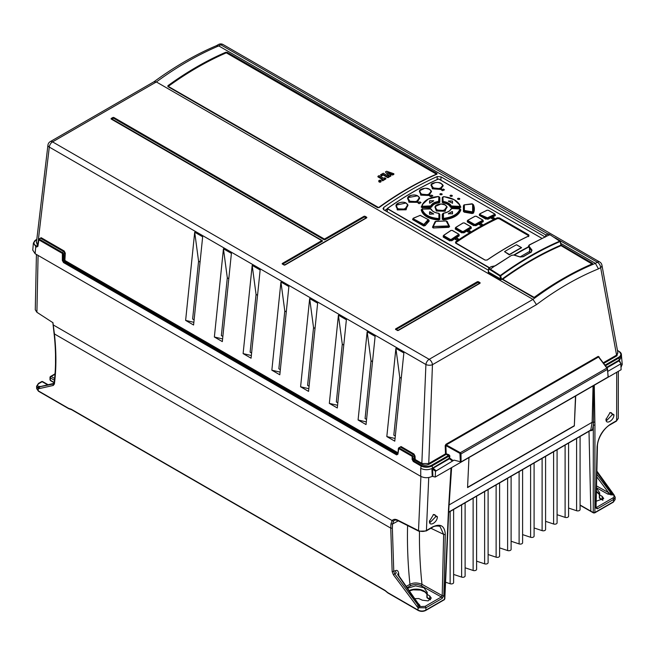 <?xml version="1.0" encoding="UTF-8"?>
<svg xmlns="http://www.w3.org/2000/svg" width="655" height="655" viewBox="0 0 655 655"><rect width="100%" height="100%" fill="white"/><g stroke="black" fill="none" stroke-linecap="round" stroke-linejoin="round"><path stroke-width="0.98" d="M32.758 250.087L35.116 253.698L420.739 476.341C424.563 478.158 428.395 478.158 432.218 476.332L435.223 477.053L621.12 369.723L620.801 363.869L607.799 371.377M621.145 367.046L622.242 364.377M432.922 476.283L432.595 469.119L435.509 471.281L454.054 460.137L453.17 460.653L449.903 458.164L449.453 458.77L449.879 455.962L449.183 456.019L449.207 458.222L432.087 468.399C428.296 470.143 424.514 470.118 420.739 468.333L420.739 476.341M621.562 356.828L619.319 360.299L619.466 361.224L619.016 360.872L621.177 364.09M435.509 471.281L435.223 477.053M432.218 476.332L431.915 469.176L432.857 468.35L449.453 458.77L452.458 461.063L453.17 460.653M607.545 368.962L607.25 368.151L607.545 368.962M617.755 352.087L616.977 355.78L616.568 355.1L617.911 352.963L601.945 265.177A4.642 2.776 169.7 0 1 600.651 267.6L598.449 268.869L595.395 263.351C574.37 271.964 553.565 283.975 532.982 299.384L156.365 81.949L153.982 81.76M445.195 445.678L445.498 453.866L446.202 453.8L445.891 445.605L445.195 445.678L445.916 444.303L598.22 356.369L598.899 357.032M598.22 356.369L607.111 368.069M608.233 376.789L607.25 368.143L598.899 357.09M454.054 460.146L461.079 461.914L608.069 377.051L607.57 369.264M445.916 444.303L445.891 445.605L459.916 453.391L460.301 452.72L461.005 453.923L607.455 369.363L608.159 376.65M401.024 446.53L413.952 453.997L413.542 454.644L400.614 447.177L401.024 446.53L398.387 448.413L399.231 447.979L412.159 455.446L413.542 454.644L414.214 456.101L414.058 458.795L414.828 460.195L413.714 460.833L421.255 465.189A7.377 4.258 180 0 0 431.702 465.189L448.593 455.438L448.888 454.693L449.879 455.962M459.916 453.391L460.383 461.963M448.888 454.693L446.202 453.8L445.908 454.537L429.164 464.207L428.755 463.535L422.213 463.568L415.237 459.54L415.033 456.134L413.952 453.997M415.237 459.54L414.828 460.195L421.804 464.223C424.252 465.386 426.7 465.386 429.164 464.207M154.154 81.654L50.23 141.652A4.642 2.685 60 0 1 52.556 141.881L429.172 359.317A4.642 2.685 60 0 1 432.447 364.704A4.642 2.112 -177.9 0 1 425.914 364.524A4.642 2.685 -60 0 1 429.172 359.325L532.982 299.384L536.486 304.64L432.447 364.704L428.755 463.535L445.498 453.866L449.183 456.019L432.112 465.877L432.636 468.522M431.915 469.176L432.087 468.399L432.578 468.644M413.305 461.521L413.714 460.833L412.159 455.446L412.134 459.425L413.305 461.521L420.846 465.877A7.958 4.593 -0 0 0 432.112 465.877L431.702 465.189M398.387 448.413L397.904 453.735L396.611 454.881L397.904 454.202L398.821 448.667L411.749 456.134M41.142 237.691L64.223 251.012L64.084 259.945L64.853 261.345L63.928 261.877L63.167 260.469L63.167 253.878L62.364 252.494L63.813 251.659L40.733 238.338L41.142 237.691L38.449 239.607L39.292 239.173L62.364 252.494L62.348 260.469L63.519 262.565L396.611 454.881M38.449 239.607L37.884 245.871L36.59 247.017L37.884 246.345L38.882 239.861L61.955 253.182M37.728 245.912L36.999 246.337L36.181 245.862A7.532 4.348 180 0 1 36.181 239.705L33.405 242.98L35.771 246.542L35.116 253.698M36.516 241.826L37.343 245.461L37.753 244.806L36.41 242.727L47.938 145.123A4.642 2.374 -173.3 0 0 49.297 147.08A4.642 2.685 120 0 1 52.556 141.881L156.365 81.949C177.202 66.687 198.006 54.676 218.778 45.915L545.885 234.957M64.223 251.012L65.303 253.157L62.348 253.878M395.898 348.354L386.818 436.574L394.785 441.167L403.857 352.955L395.898 348.354L399.763 377.386L401.253 378.246M367.152 331.757L358.08 419.978L366.039 424.571L375.118 336.359L367.152 331.757L371.025 360.79L372.515 361.65M338.414 315.17L329.334 403.382L337.3 407.975L346.372 319.763L338.414 315.17L342.278 344.194L343.769 345.054M309.668 298.574L300.596 386.786L308.554 391.387L317.634 303.167L309.668 298.574L313.54 327.598L315.03 328.458M280.93 281.977L271.85 370.19L279.816 374.791L288.888 286.571L280.93 281.977L284.794 311.01L286.284 311.87M252.183 265.381L243.111 353.602L251.07 358.195L260.15 269.983L252.183 265.381L256.056 294.414L257.546 295.274M223.445 248.785L214.365 337.006L222.332 341.599L231.403 253.387L223.445 248.785L227.31 277.818L228.8 278.678M194.699 232.198L185.627 320.41L193.585 325.011L202.665 236.791L194.699 232.198L198.571 261.222L200.062 262.082M412.134 456.83L415.033 456.134M560.917 243.447L595.395 263.351L597.376 262.213A4.642 2.685 -60 0 1 599.693 261.984A4.642 4.642 0 0 1 601.945 265.177M167.926 85.682L167.926 86.607L377.648 207.684L379.065 207.586A325.183 187.748 120 0 1 436.975 174.148L436.975 173.436L227.26 52.351L225.836 52.244A325.183 187.748 -60 0 0 167.926 85.682L168.466 86.501L378.59 207.553A324.831 187.543 -60 0 1 436.435 174.156L226.319 52.842A324.831 187.543 120 0 0 168.474 86.239M561.335 245.142L592.513 263.302L592.513 263.949L561.057 245.478L560.893 244.757L560.77 245.764A324.831 187.543 120 0 0 502.582 279.366L534.169 297.378A324.831 187.543 -60 0 1 592.014 263.981L560.492 245.322C541.087 253.681 521.667 264.89 502.246 278.948L501.493 279.087L501.828 279.505L502.246 278.948L533.522 297.435L534.423 297.378A325.027 187.657 -60 0 1 592.3 263.965L592.014 263.809M592.513 263.949A325.183 187.748 120 0 0 534.611 297.386L533.326 297.476L501.656 278.981M523.247 256.67A327.737 189.221 -60 0 1 531.115 252.134L532.024 250.153L529.043 246.231L529.42 245.019L546.131 236.398A329.825 190.425 -60 0 1 550.012 234.695L560.156 241.507C540.342 250.022 520.52 261.476 500.682 275.853L499.896 275.984L500.199 275.46L500.682 275.853L501.493 279.087L500.379 279.587L501.828 279.505M488.27 271.628L488.27 272.586L488.393 271.538M545.238 237.028L440.954 176.825L437.204 176.563C419.446 184.473 401.646 194.748 383.814 207.389L383.028 208.618L383.805 209.829L488.433 270.237M548.088 234.031L220.751 44.769A4.642 2.685 -120 0 0 218.426 44.54A4.642 4.642 0 0 1 223.077 44.54A4.642 2.685 120 0 0 220.751 44.769L218.778 45.915L216.379 45.727M606.997 367.807L619.016 360.872L618.77 360.324L619.319 360.299L619.556 361.265M620.997 363.795L619.54 360.856M198.571 261.222L192.627 319.01L194.117 319.869M227.31 277.818L221.365 335.597L222.856 336.457M256.056 294.414L250.112 352.194L251.602 353.053M284.794 311.01L278.85 368.79L280.34 369.649M313.54 327.598L307.596 385.386L309.086 386.245M342.278 344.194L336.334 401.973L337.824 402.841M371.025 360.79L365.081 418.57L366.571 419.429M399.763 377.386L393.819 435.166L395.309 436.025M395.055 438.482L386.818 436.574M366.317 421.894L358.08 419.978M337.571 405.298L329.334 403.382M308.832 388.702L300.596 386.786M280.086 372.106L271.85 370.19M251.348 355.518L243.111 353.602M222.602 338.922L214.365 337.006M193.864 322.325L185.627 320.41M616.707 372.269L616.633 420.649L618.263 418.291M40.643 386.515L39.341 386.352L40.544 386.565L39.718 387.04A1.163 0.942 77.3 0 0 39.365 388.587L38.219 388.464L38.268 390.839A0.868 0.499 120 0 0 38.449 391.215L36.639 388.579L38.268 390.839L68.595 408.343L71.272 409.236L384.984 590.36L387.686 592.57L418.021 610.075C420.641 611.336 423.261 611.336 425.897 610.075L444.475 599.35L444.499 598.416M54.635 378.459L51.155 376.486L55.004 374.267A1.163 0.671 -120 0 0 54.455 374.202L50.582 376.437A1.163 0.671 60 0 1 51.155 376.486A1.163 0.68 119.6 0 0 50.345 377.91L50.345 380.244L54.185 382.463M53.456 325.06L392.108 520.578L390.945 523.934L390.757 528.126L54.414 333.944L52.957 322.719L36.901 312.279L35.272 309.766M398.281 520.856L392.566 523.992L393.589 521.053L392.108 520.578C393.426 519.128 395.243 518.948 397.569 520.054A1.163 0.712 116.8 0 0 397.863 520.643L418.823 531.221A1.163 0.712 -63.2 0 1 418.52 530.64L397.569 520.054M418.823 531.221L426.184 530.976A1.163 0.671 60 0 0 426.421 530.468C424.088 531.704 421.46 531.77 418.52 530.64L420.903 476.431M451.033 467.924L448.503 509.484L444.475 599.35A0.868 0.499 60 0 1 444.295 599.734L425.717 610.46C423.212 611.672 420.698 611.672 418.193 610.46A0.868 0.499 -60 0 1 418.013 610.075L418.013 607.725L425.897 607.815L425.897 610.075A0.868 0.499 60 0 1 425.717 610.46M428.747 477.52L426.421 530.468L432.513 526.956C440.471 523.247 444.729 525.719 445.277 534.382A1.163 0.688 -178.6 0 1 443.656 534.374L442.215 595.6A1.163 0.688 1.4 0 0 443.836 595.608L445.277 534.382M406.239 586.389L409.948 584.358C413.403 582.524 417.415 582.516 421.984 584.317L442.215 595.6L441.339 596.992A1.163 0.671 60 0 1 442.15 598.433L443.836 595.608M429.459 521.274C429.025 527.177 437.483 522.444 437.376 516.705L433.594 514.437L429.459 521.339M398.838 575.745A465.091 261.402 61.3 0 1 398.69 573.559C398.207 570.832 397.151 569.875 395.514 570.677A2.907 1.662 -117.7 0 0 396.324 572.986L394.728 573.829L393.778 571.586L392.37 528.184L390.757 528.126L392.157 571.668L393.434 574.828L418.013 607.725L418.987 606.391L394.728 573.829L393.434 574.828M39.365 388.587L53.26 385.459L54.406 383.969C56.395 368.495 56.395 351.825 54.414 333.944L54.398 333.117M53.26 385.459A1.163 0.942 -102.7 0 1 53.612 383.912L38.899 386.949L38.219 388.464L36.59 386.27L36.639 388.611M37.679 388.128A1.163 0.77 -52.3 0 1 38.604 386.769L39.341 386.352M38.899 386.949L38.604 386.769A4.413 2.53 179.6 0 1 39.038 383.486L42.125 381.701A1.163 0.671 -120 0 0 41.552 381.652L38.465 383.429A1.163 0.671 60 0 1 39.038 383.486M54.406 383.969L54.398 382.872M393.589 521.053L394.449 520.357C394.76 519.857 395.898 519.955 397.863 520.643M426.184 530.976L432.267 527.455C433.962 526.08 436.517 525.695 439.947 526.317L443.656 534.374L430.892 528.258M419.478 531.508A455.986 270.065 58.7 0 0 421.984 584.317A1.163 0.647 -60.9 0 1 421.181 585.75L441.339 596.992L425.087 606.366L419.364 606.604A1.163 0.549 113.2 0 0 418.676 608.118M416.867 606.538L418.725 605.212L419.839 606.333L418.987 606.391M395.514 570.677L392.157 571.668M390.945 523.934L392.566 523.992L392.37 528.184M417.497 602.952L419.839 606.333L419.929 605.318L417.89 603.165M414.754 598.645L418.75 598.547L422.352 600.209L428.116 600.881L431.268 598.097L429.737 595.944L427.232 594.47L427.224 592.341L423.99 587.781L415.54 585.865L407.533 588.255M426.921 594.167L426.921 596.975A1.163 0.671 0 0 0 426.888 597.131A1.163 0.671 0 0 0 427.232 597.597L426.921 593.831M419.929 605.318L418.725 605.212L397.781 574.762M398.69 573.559A2.907 1.531 -3.8 0 0 397.863 574.345M54.087 333.583C56.052 351.375 56.052 367.954 54.078 383.331L53.972 383.699M444.819 598.899L448.839 509.033A1.163 0.671 -177.4 0 1 448.503 509.484M448.691 506.479L448.896 505.725L448.691 506.479M450.877 474.154L451.328 467.752M449.093 504.94L592.145 422.287L590.794 430.048L589.983 430.351M575.72 395.931L574.32 425.947L467.564 487.582L468.964 457.567M593.676 385.566L593.512 422.229L592.145 422.287L593.053 385.926M589.001 431.309L590.835 511.203L593.856 512.857A0.868 0.491 -61.3 0 1 593.258 512.529L594.879 512.513L594.937 424.939A1.163 0.704 180 0 1 593.315 424.956L593.504 422.229L594.871 422.082L594.265 385.222M594.937 424.939L594.871 422.082M597.082 446.743C598.097 437.139 602.584 429.615 610.542 424.17L616.633 420.649A1.163 0.671 -120 0 1 616.396 421.157L610.304 424.677C604.303 427.666 597.442 438.334 597.425 446.268A1.163 0.688 -178.7 0 1 597.082 446.743L595.714 507.928A1.163 0.688 1.3 0 0 596.05 507.453L595.935 507.469M595.731 506.962L596.5 507.404A1.163 0.671 60 0 1 597.311 508.845L595.714 507.928M606.022 419.339C605.588 425.242 614.046 420.502 613.932 414.762L610.157 412.494L606.022 419.405M580.084 504.997L591.424 511.522M613.285 502.172L594.699 512.898A0.868 0.499 60 0 0 594.879 512.513L613.465 501.787L615.094 499.601L613.285 502.172A0.868 0.499 -120 0 0 613.465 501.787L613.563 499.462L597.311 508.845M596.869 471.109L613.923 494.738L615.192 497.276L613.563 499.462A1.163 0.671 -120 0 0 612.752 498.021A4.413 2.571 -179.6 0 0 613.203 494.697L612.728 494.967L611.524 493.895L612.089 493.567L613.203 494.697A1.163 0.761 128.9 0 1 613.915 494.738M596.492 487.778L607.766 494.067L612.728 494.967L596.533 485.92M596.189 501.231L603.722 498.537L602.191 496.375L599.685 494.902L599.677 492.773L596.5 488.245M599.374 494.607L599.374 497.407A1.163 0.671 0 0 0 599.341 497.563A1.163 0.671 0 0 0 599.685 498.037L599.374 494.263M610.992 495.008L611.524 493.895L596.795 474.22M607.766 494.067A1.163 0.647 119.1 0 0 608.569 492.634L596.738 476.832M445.564 582.221L450.132 583.744A2.325 1.343 0 0 0 452.933 583.531A2.325 1.343 0 0 0 453.62 582.582L453.62 509.467M453.62 574.435L461.628 577.104A2.325 1.343 0 0 0 464.436 576.891A2.325 1.343 0 0 0 465.115 575.942L465.115 502.835M465.115 567.795L473.123 570.472A2.325 1.343 0 0 0 475.931 570.259A2.325 1.343 0 0 0 476.611 569.31L476.611 496.195M476.611 561.163L484.626 563.832A2.325 1.343 0 0 0 487.426 563.619A2.325 1.343 0 0 0 488.106 562.67L488.106 489.555M488.106 554.523L496.122 557.192A2.325 1.343 0 0 0 498.922 556.979A2.325 1.343 0 0 0 499.601 556.029L499.601 482.923M499.601 547.883L507.617 550.552A2.325 1.343 0 0 0 510.417 550.339A2.325 1.343 0 0 0 511.105 549.398L511.105 476.283M511.105 541.251L519.112 543.92A2.325 1.343 0 0 0 521.92 543.707A2.325 1.343 0 0 0 522.6 542.758L522.6 469.643M522.6 534.611L530.607 537.28A2.325 1.343 0 0 0 533.416 537.067A2.325 1.343 0 0 0 534.095 536.117L534.095 463.003M534.095 527.971L542.111 530.64A2.325 1.343 0 0 0 544.911 530.427A2.325 1.343 0 0 0 545.59 529.486L545.59 456.371M545.59 521.331L553.606 524.008A2.325 1.343 0 0 0 556.406 523.795A2.325 1.343 0 0 0 557.086 522.846L557.086 449.731M557.086 514.699L565.101 517.368A2.325 1.343 0 0 0 567.901 517.155A2.325 1.343 0 0 0 568.589 516.206L568.589 443.091M568.589 508.059L576.596 510.728A2.325 1.343 0 0 0 579.405 510.515A2.325 1.343 0 0 0 580.084 509.565L580.084 436.459M448.708 512.079L590.794 430.048A1.163 0.802 9.9 0 1 592.398 430.188L590.785 430.785A1.163 0.655 118.7 0 0 590.638 430.351M602.805 500.256L602.436 500.019A1.163 0.671 -60 0 1 602.191 499.487L599.685 498.037A1.163 0.671 120 0 0 599.923 498.57A1.163 1.163 0 0 1 599.341 497.563L599.341 494.509L596.402 491.799M609.699 412.781L611.442 412.748L612.302 414.746L606.858 420.346L606.047 418.873M575.508 396.062L574.32 425.947M574.116 425.816L467.58 487.32M433.143 514.715L434.879 514.683L435.747 516.68L430.302 522.281L429.492 520.807M393.851 173.731L392.623 174.443L387.563 172.519L390.871 175.458L389.692 176.138L385.418 171.97L386.655 171.258L393.851 173.731L393.851 174.369A324.831 187.543 120 0 0 392.623 175.049L388.718 173.542M390.871 175.458L390.871 176.031A324.831 187.543 120 0 0 389.692 176.694L385.418 171.97M389.029 177.071A324.831 187.543 120 0 0 387.891 177.726L383.175 175.008A324.831 187.543 120 0 0 381.554 175.949L380.522 174.795L383.281 173.198L389.029 176.522L389.029 177.071M385.901 178.889A324.831 187.543 120 0 0 382.626 180.845L381.595 179.617L382.659 179.003L377.951 176.277L379.089 175.622L383.797 178.34L384.862 177.726L385.901 178.889M377.951 176.277L377.951 176.883L382.135 179.298M381.128 180.845L380.792 181.992L379.965 182.213L379.13 182.008L378.762 180.788M381.128 181.492L380.792 181.992L380.792 181.304L379.13 181.288L378.762 180.805L379.933 180.133L380.768 180.338L381.136 181.5M392.623 174.443L392.623 175.049M389.692 176.138L389.692 176.694M389.029 176.522L387.891 177.726M387.891 177.178L383.175 174.459L383.175 175.008M383.175 174.459L381.554 175.393L381.554 175.949M381.554 175.393L380.522 174.795M385.901 178.324L382.626 180.215L382.626 180.845M382.626 180.215L381.595 179.617M378.762 181.517L379.106 180.33M380.833 180.845L379.302 180.444L379.36 181.148L380.596 181.189M380.727 180.903L379.147 180.755L379.81 180.371L380.727 181.091M560.156 241.507L560.901 244.765M534.611 297.386L534.439 297.362C553.737 283.402 573.043 272.259 592.349 263.932L592.415 263.891M500.199 275.46L490.341 269.148L490.046 269.68L499.896 275.984L500.666 279.046L488.556 272.054L488.556 271.465M520.127 256.866L529.666 251.356M548.89 234.048L546.008 234.817L545.664 236.889M546.131 236.398L545.631 236.733L546.229 234.842L548.448 233.876L550.29 234.899M546.196 234.883L545.697 235.268A640.623 0.581 91.2 0 1 545.672 236.529L546.172 236.144M494.222 266.364L491.16 266.634L488.933 268.231L490.341 269.148A329.825 190.425 -60 0 1 494.222 266.364L511.67 255.262L513.774 255.049L520.168 256.997L523.32 256.711A329.293 190.114 120 0 1 531.467 252.003L531.582 250.644L528.601 246.714L529.166 244.986L545.631 236.733M559.886 241.089L559.894 241.089A329.088 189.999 120 0 0 500.387 275.444M488.646 268.386L488.384 271.751M528.397 246.288L531.582 250.644L532.024 250.153M511.334 255.425L513.905 254.967L520.299 256.916L523.075 256.67L531.213 251.97L531.582 250.644M529.043 246.231L528.601 246.714L528.38 246.108L529.42 245.019M542.094 238.485L438.67 178.938A325.003 187.641 120 0 0 387.392 208.544L387.244 211.811L387.244 208.634A324.774 187.51 120 0 1 412.945 192.136M387.392 208.544L489.441 267.682M443.435 197.114L442.231 197.687L442.231 202.297L443.099 202.911C446.906 203.508 449.355 204.917 450.427 207.144L451.5 207.643L459.761 207.815L460.866 207.176L459.024 203.697M443.099 213.718L442.24 214.349L442.248 219.278L443.46 219.9C453.154 218.639 458.958 215.29 460.866 209.846L459.794 209.15L460.866 209.846M449.936 210.37L451.704 208.577L459.499 208.699L460.547 209.633C458.754 214.938 453.039 218.238 443.41 219.523L442.248 219.278M451.492 209.011L450.435 209.485M438.629 220.015C428.64 219.098 422.835 215.749 421.198 209.952L421.82 209.313C423.867 214.963 429.385 218.148 438.383 218.876L438.629 220.015L439.833 219.319L439.824 214.39L438.965 213.767M431.637 209.534L430.556 209.035L432.243 210.599M430.572 207.61L431.309 206.865L430.572 207.61L422.27 207.75L421.198 207.046L423.376 202.894M438.604 196.991L439.816 197.614L439.816 202.272L439.235 201.38L439.194 196.868M431.629 207.095C432.66 204.786 435.108 203.369 438.965 202.862L439.816 202.272M413.018 218.639L412.601 219.605L423.662 225.991L425.144 225.639L429.221 221.03L428.837 220.121M447.07 221.447L449.617 226.499L448.831 227.351L433.233 227.981L432.464 227.187L435.01 221.783M464.182 205.08L463.421 205.768L463.421 211.426L464.215 212.171L472.083 213.53L473.442 213.137L472.632 211.893L464.37 210.476L464.379 204.851L472.632 204.024L472.632 211.893M473.049 204.434L473.434 204.769C474.662 207.561 474.67 210.353 473.442 213.137M446.718 206.341L445.13 211.262L436.345 211.016L435.378 206.251M407.508 204.303L406.116 209.772L397.274 209.919L396.39 204.753M419.249 197.245L417.718 202.354L408.925 202.231L407.975 197.351M431.154 190.769L429.508 195.509L420.739 195.133L419.749 190.499M442.878 185.07L441.102 189.459L432.39 188.82L431.342 184.44M450.272 239.411L451.336 239.337A326.165 188.312 -60 0 1 458.344 234.654L458.336 233.991L452.171 230.429L451.082 230.462A326.165 188.312 120 0 0 444.074 235.145L444.049 235.816L450.272 239.411L450.059 240.598L443.443 236.774L443.484 235.792L443.23 237.085L443.271 235.833A325.068 187.641 -60 0 1 443.419 235.726M459.089 234.646L459.188 235.849A325.068 187.715 120 0 0 451.827 240.77L450.059 240.598L451.582 240.459L451.582 239.648L458.59 234.973L458.95 235.538L451.827 240.77M471.182 227.236L471.248 228.382A325.027 187.674 120 0 0 463.887 232.852L462.119 232.599L463.65 232.541L463.65 231.747L470.658 227.49L471.248 228.382M462.34 231.461L463.412 231.428A326.165 188.312 -60 0 1 470.421 227.17L470.421 226.54L464.239 222.97L463.159 222.97A326.165 188.312 120 0 0 456.142 227.228L456.134 227.874L462.34 231.461L462.119 232.599L455.536 228.8L455.552 227.866L455.315 229.111L455.331 227.915A325.027 187.641 -60 0 1 455.471 227.825M483.193 220.612L483.234 221.685A325.027 187.674 120 0 0 475.866 225.713L474.089 225.385L475.636 225.394L475.636 224.616L482.645 220.776L483.005 221.365L475.866 225.713M474.326 224.288L475.407 224.288A326.165 188.312 -60 0 1 482.416 220.457L482.424 219.859L476.218 216.281L475.145 216.256A326.165 188.312 120 0 0 468.137 220.096L468.137 220.719L474.326 224.288L474.089 225.385L467.547 221.603L467.539 220.719L467.31 221.93L467.31 220.776A325.027 187.641 -60 0 1 467.433 220.702M479.37 214.316L479.394 215.421L479.37 214.316A325.068 187.649 -60 0 1 479.485 214.259M495.286 214.668L495.295 215.675A325.068 187.707 120 0 0 487.926 219.261L486.149 218.844L487.705 218.934L487.705 218.164L494.705 214.75L495.074 215.348L487.926 219.261M528.79 234.883L528.79 236.005A325.003 187.641 120 0 0 487.205 260.01L485.077 260.125L455.675 243.152L455.675 241.801A325.003 187.641 -60 0 1 497.26 217.796L499.397 217.91L528.79 234.883L528.79 236.005M457.87 199.251C459.466 199.595 460.015 199.325 459.507 198.449C457.91 198.097 457.362 198.367 457.87 199.251L457.526 198.792M459.851 198.899L459.507 198.449M450.37 196.181C451.966 196.516 452.515 196.246 452.007 195.362C450.411 195.018 449.862 195.288 450.37 196.181L450.026 195.722M452.343 195.82L452.007 195.362M440.209 194.658C441.806 194.985 442.354 194.707 441.855 193.814C440.258 193.471 439.71 193.757 440.209 194.658L439.873 194.191M442.191 194.273L441.855 193.814M442.428 190.646L442.755 190.654A325.003 187.641 120 0 1 444.483 189.811L443.247 189.107A325.003 187.641 -60 0 0 441.527 189.942L442.428 190.646M443.574 189.115L443.247 189.197A324.888 187.576 120 0 0 441.527 190.04L441.527 190.122M444.483 189.811L443.574 189.213M429.86 196.222L431.096 196.754A325.003 187.641 -60 0 1 432.816 195.804L431.588 195.092A325.003 187.641 120 0 0 429.86 196.041L429.86 196.32M418.938 203.631L419.266 203.631A325.003 187.641 -60 0 1 420.993 202.583L419.765 201.871A325.003 187.641 120 0 0 418.037 202.919L418.938 203.631M456.224 239.992L456.551 239.976A325.003 187.641 120 0 1 458.279 238.821L457.043 238.109A325.003 187.641 -60 0 0 455.323 239.263L456.224 239.992M457.37 238.093L457.043 238.207A324.888 187.576 120 0 0 455.323 239.362L455.323 239.468M467.392 231.706L468.62 232.222A325.003 187.641 -60 0 1 470.347 231.174L469.119 230.462A325.003 187.641 120 0 0 467.392 231.51L467.392 231.804M491.455 218.418L492.683 218.958A325.003 187.641 120 0 1 494.41 218.115L493.174 217.403A325.003 187.641 -60 0 0 491.455 218.246L491.455 218.246M494.41 218.115L493.174 217.501A324.888 187.576 120 0 0 491.455 218.344L491.455 218.516M480.287 225.246L480.614 225.246A325.003 187.641 -60 0 1 482.334 224.305L481.106 223.592A325.003 187.641 120 0 0 479.378 224.534L480.287 225.246M521.577 247.737A325.003 187.641 120 0 0 509.254 254.852L509.459 254.492A325.298 187.813 -60 0 1 515.419 250.963A325.298 187.813 -60 0 1 521.372 247.615L516.451 244.765A325.298 187.813 120 0 0 510.491 248.122A325.298 187.813 120 0 0 504.53 251.651L509.254 254.852M460.866 207.176L459.761 207.815M451.5 207.643L451.704 206.562L459.483 206.726L460.244 206.251L459.794 205.007L454.161 199.718L444.475 196.778M443.099 202.911L443.492 201.486C447.553 202.198 450.149 203.697 451.279 205.989L459.491 206.35L459.769 207.43L450.427 207.144M442.231 202.297L442.813 197.106L442.567 202.108L443.173 202.534C447.168 203.189 449.698 204.647 450.755 206.915L450.959 206.227L451.713 206.186M443.492 201.486L442.821 201.437L443.41 201.863C447.349 202.567 449.87 204.024 450.959 206.227L451.279 205.989M442.231 197.687L442.87 196.934M442.567 197.499L443.41 197.106M459.491 206.35L459.933 206.088C458.115 201.085 452.687 197.949 443.64 196.688L442.813 197.106L443.148 201.241M459.794 205.007C457.247 200.479 451.876 197.687 443.664 196.631L442.813 197.106M459.818 205.056L460.547 207.005L459.933 206.088M443.681 196.688L443.157 196.918M448.339 201.216L452.515 203.214L452.449 201.044L448.339 201.118M448.503 200.995L452.286 201.003M452.515 201.232L452.515 203.312M443.46 219.9L443.484 213.26C447.545 212.556 450.141 211.057 451.279 208.765M442.567 219.098L442.829 213.702L442.567 219.098M443.64 218.385C452.687 217.116 458.115 213.989 459.933 208.978M452.515 213.8L452.114 211.532A326.165 188.312 120 0 0 448.339 213.718L452.515 213.8M452.515 211.631L452.114 211.631A326.051 188.247 120 0 0 448.339 213.808L448.339 213.907M451.704 208.577L450.959 208.904C449.846 211.139 447.332 212.597 443.41 213.268L443.148 213.514M442.854 213.579L443.435 213.202C447.692 212.261 450.182 210.869 450.91 209.019L451.704 208.511L460.228 209.027M443.41 213.268L442.829 213.702M459.802 209.15L460.547 209.633M460.244 209.199L459.499 208.699L460.244 209.199C458.418 214.3 452.9 217.485 443.689 218.754L443.148 218.14M452.515 211.729L452.515 213.898M421.198 209.952L421.509 209.747C423.302 215.552 429.017 218.852 438.654 219.646L439.497 219.138L439.243 213.759L439.824 214.39M439.833 219.319L439.497 214.201L438.891 213.767L439.497 214.201M421.509 209.747L422.295 209.207M422.131 209.109L431.105 208.97L422.131 209.109C423.949 214.545 429.377 217.681 438.416 218.508L438.907 218.23L438.907 213.571M422.581 208.789L421.82 209.313L422.581 208.789M430.777 208.83C431.907 211.221 434.511 212.719 438.572 213.325L438.654 213.325C434.707 212.736 432.194 211.278 431.105 208.97L431.416 209.657M429.778 214.259L433.725 213.923L429.942 211.737L429.778 214.259M431.105 208.97L431.309 209.387L430.556 209.043M439.243 213.759L438.654 213.325M438.416 218.508L438.907 218.23M429.549 214.218L429.549 211.843M429.549 211.942L433.725 214.013M422.27 207.75L421.198 207.046M438.916 196.811L438.375 196.566L438.916 196.811L438.58 201.429C434.519 202.035 431.915 203.533 430.785 205.932L422.557 206.251L430.36 206.505L430.564 207.234L422.262 207.373L422.565 206.62L421.812 206.128L422.36 204.556L428.296 199.046L438.424 196.566C429.377 197.392 423.949 200.528 422.131 205.965L421.517 206.882L422.213 204.9M438.645 196.991L439.497 197.425L439.497 202.076L438.965 202.862M439.177 196.827L439.816 197.614M439.235 196.999L439.497 197.425M422.557 206.251L422.131 205.965M429.615 203.099L429.942 203.099A326.165 188.312 120 0 1 433.725 200.913L429.778 200.676L429.615 203.099M430.36 206.128L431.105 206.161L431.309 206.865C432.382 204.499 434.912 203.042 438.891 202.485L438.654 201.797C434.732 202.395 432.218 203.852 431.105 206.161L430.785 205.932M429.549 203.099L429.549 200.815M429.549 200.905L433.561 200.684M412.601 219.605L423.81 225.656L424.841 225.369L424.759 224.583L423.711 224.78L413.256 218.745L423.867 224.452L423.662 225.991M425.144 225.639L428.927 220.751L428.648 220.105L429.221 221.03M412.855 219.335L413.256 218.745M424.465 224.313L428.591 220.252L428.337 219.63L420.158 215.38L413.526 218.099L420.305 215.364L428.141 219.613L423.867 224.452M428.296 219.974L428.927 220.751M428.591 220.252L428.337 219.63M448.339 225.918L433.708 226.499L433.389 226.188L435.902 221.292L446.153 220.989L448.659 225.582L448.421 226.286L448.986 225.713L447.005 221.3L446.096 220.989L435.984 221.284L435.076 221.636L432.464 227.187M433.233 227.981L448.749 226.982L448.421 226.286L433.708 226.499M434.887 222.029L432.758 227.056L433.299 227.621L433.651 226.859L433.389 226.188M448.831 227.351L449.289 226.368L448.659 225.582M446.677 221.169L449.617 226.499M435.378 221.496L446.112 220.923L447.504 221.816M463.421 205.768L463.421 211.426M463.756 205.531L464.28 205.072L463.756 205.531L463.748 211.278L464.305 211.794L464.6 211.147L471.993 212.433L472.943 212.13L473.131 204.622C474.351 207.381 474.359 210.14 473.131 212.908L472.083 213.53M464.215 212.171L472.173 213.153L472.083 212.056M472.632 204.024L472.009 203.852M464.043 204.884L472.05 203.787L473.434 204.769M445.302 205.064L445.081 205.015C440.168 201.814 431.53 206.743 436.983 209.682C441.896 212.801 450.534 207.864 445.081 205.015L446.874 206.636L444.041 210.525L436.754 210.001L435.207 206.579L434.945 207.136M435.223 206.538L440.864 204.024M441.208 204.024L444.999 204.9M396.046 205.457L397.479 209.616L405.126 209.821L407.877 205.023M406.231 203.206L405.985 203.156C401.089 199.922 392.427 205.621 397.888 208.544C402.768 211.688 411.455 205.981 405.985 203.156L407.778 204.778L404.995 209.092L397.683 208.847L396.169 205.162L395.907 205.727M396.169 205.146L405.871 203.017M408.925 202.231L416.744 202.338L419.699 198.146L419.446 197.589L416.629 201.625L409.334 201.2L409.146 201.92L407.533 198.236M417.882 196.025L417.644 195.976C412.74 192.758 404.102 197.941 409.555 200.88C414.459 204.008 423.105 198.817 417.644 195.976L419.437 197.573L417.825 195.951C415.114 193.978 407.836 195.395 407.795 197.679L407.525 198.26M409.555 200.88L407.795 197.679M407.803 197.654L417.53 195.837M419.339 191.317L420.968 194.813L428.55 195.452L431.547 191.596M429.696 189.442L429.475 189.385C424.571 186.184 415.925 190.867 421.386 193.814C426.29 196.918 434.928 192.251 429.475 189.385L431.285 191.023L428.419 194.756L421.149 194.134L419.601 190.752L424.522 188.386M426.389 188.427L429.443 189.303M430.974 185.209L432.636 188.493L440.201 189.336L443.222 185.807L441.142 183.572C436.263 180.395 427.584 184.571 433.053 187.526C437.941 190.621 446.604 186.438 441.142 183.572L441.347 183.637M433.053 187.526L431.236 184.636C430.523 183.22 438.514 181.157 441.29 183.572L442.952 185.234L440.021 188.665L432.799 187.862L432.39 188.82M431.236 184.636L435.329 182.54M438.817 182.712L441.159 183.531M452.171 230.429L450.861 230.511L443.853 235.186L444.049 235.816M458.95 235.538L458.918 234.564L459.188 235.849M458.344 234.654L458.336 233.991M458.59 234.973L458.582 234.031L458.59 234.973M443.443 236.774L444.074 235.145L443.844 236.119L450.067 239.714L451.336 239.337M464.239 222.97L462.921 223.027L455.921 227.277L456.134 227.874M471.019 228.063L471.019 227.162L471.019 228.063L463.887 232.852M470.421 227.17L470.421 226.54M470.658 227.49L470.658 226.589L470.658 227.49M455.921 227.277L455.913 228.194L455.921 227.277M455.536 228.8L455.913 228.194L462.119 231.772L463.412 231.428M476.218 216.281L474.908 216.314L467.907 220.154L468.137 220.719M483.005 221.365L483.03 220.53L483.234 221.685M482.416 220.457L482.424 219.859M482.645 220.776L482.645 219.924L482.645 220.776M467.907 220.154L467.907 221.038L467.907 220.154M467.547 221.603L467.907 221.038L474.089 224.608L475.407 224.288M488.286 210.28L486.976 210.288L479.976 213.702L479.976 214.562L487.484 217.837A326.165 188.312 -60 0 1 494.492 214.431L494.509 213.874L488.286 210.28L487.222 210.23A326.165 188.312 120 0 0 480.213 213.645L480.23 214.234M495.074 215.348L495.123 214.586L495.295 215.675M494.492 214.422L494.509 213.874M494.705 214.75L494.713 213.939M479.976 213.702L479.64 215.094L486.149 218.844L486.141 218.123L487.484 217.837M455.561 242.915L455.855 242.604A324.135 187.142 120 0 1 476.627 229.52A324.135 187.142 120 0 1 497.407 218.614L499.216 218.713L528.61 235.685L528.61 236.627M455.675 243.152L455.675 241.801M485.093 260.117L455.855 243.242L455.855 242.604M528.61 235.685L528.61 236.103M507.912 246.968A324.774 187.51 120 0 0 487.058 260.101L487.205 260.01M455.855 242.08A324.774 187.51 -60 0 1 497.407 218.09L497.26 217.796M497.407 218.614L497.407 218.09L499.397 217.91M459.843 198.94L459.507 198.539C457.91 198.195 457.362 198.465 457.87 199.341M452.343 195.861L452.007 195.46C450.411 195.116 449.862 195.386 450.37 196.271M442.191 194.314L441.855 193.905C440.25 193.577 439.701 193.855 440.209 194.748M429.86 196.132A324.888 187.576 -60 0 1 431.588 195.19L431.588 195.092M431.915 195.198L432.816 195.902M418.037 203.009A324.888 187.576 -60 0 1 419.765 201.969L419.765 201.871M420.092 201.961L420.993 202.673M457.37 238.191L458.279 238.919M467.392 231.608A324.888 187.576 -60 0 1 469.119 230.56L469.119 230.462M469.447 230.552L470.347 231.272M479.378 224.632A324.888 187.576 -60 0 1 481.106 223.691L481.106 223.592M481.433 223.691L482.334 224.395M412.134 459.425L414.877 458.827M62.348 260.469L64.902 259.978L65.303 253.157M435.911 470.617L432.611 467.801M603.239 362.796L616.568 355.1L600.651 267.6A4.642 2.685 -120 0 0 597.376 262.213L554.924 237.708M616.977 355.78L603.713 363.435M599.112 357.302L599.063 356.836M536.486 304.64A319.542 198.391 -64.1 0 1 598.449 268.869M598.539 356.983L606.882 368.085L460.301 452.72L446.235 444.909L598.539 356.983M420.739 468.333L421.255 465.189M36.59 247.017L35.771 246.542L36.181 245.862M36.811 239.337L36.181 239.705M37.826 244.847L38.08 242.039M38.383 239.452L49.297 147.08L425.914 364.524L421.804 464.223M397.11 330.357A0.974 0.565 0 0 0 398.486 330.357L479.861 283.369A0.974 0.565 0 0 0 479.861 282.575L478.551 281.814A0.974 0.565 0 0 0 477.176 281.814L395.792 328.802A0.974 0.565 0 0 0 395.792 329.596L398.486 330.357M283.779 264.923A0.974 0.565 0 0 0 285.154 264.923L366.538 217.943A0.974 0.565 0 0 0 366.538 217.149L365.22 216.387A0.974 0.565 0 0 0 363.852 216.387L324.454 239.075L114.052 117.605A0.974 0.565 0 0 0 112.676 117.605L111.358 118.358A0.974 0.565 0 0 0 111.358 119.153L321.761 240.631L282.469 263.375A0.974 0.565 0 0 0 282.469 264.17L285.154 264.923M397.847 452.711L65.263 260.69L64.902 259.978M65.263 260.69L64.853 261.345L397.773 453.547M500.379 279.587L488.27 272.586M606.636 367.324L618.77 360.324M619.204 360.807L619.081 357.925L605.474 365.785M621.562 356.901L621.415 354.511L619.081 351.424A7.958 4.593 180 0 1 621.415 354.502A7.958 4.593 180 0 1 621.415 354.511A7.958 4.593 180 0 1 619.081 357.925L618.672 357.245A7.377 4.258 180 0 0 618.672 351.211L617.468 350.515M617.428 350.302L618.672 351.211M604.991 365.138L618.672 357.245M69.684 408.704L70.552 409.129M71.272 409.236A0.868 0.499 120 0 0 71.452 409.621L68.775 408.728A0.868 0.499 -60 0 1 68.595 408.343M50.345 380.244A0.868 0.499 120 0 0 50.525 380.645L50.001 379.769A1.163 0.671 -0 0 0 50.345 380.244M54.447 380.244L50.345 377.91A1.163 0.671 180 0 1 50.001 377.436L50.001 379.769M50.345 376.969A1.163 0.671 60 0 1 50.582 376.437A1.163 1.163 0 0 0 50.001 377.436M38.088 255.417L36.901 312.279M442.15 598.433L425.897 607.815A1.163 0.671 60 0 0 425.087 606.366M418.627 610.419A0.868 0.499 -60 0 1 418.193 610.46L387.866 592.947L385.165 590.745A0.868 0.499 -60 0 1 384.984 590.36M47.635 384.829L42.125 381.701A1.163 0.68 119.6 0 1 42.706 381.644A1.163 1.163 0 0 0 41.552 381.652M40.544 386.565L54.078 383.314L40.741 386.483A1.163 0.917 76.5 0 0 40.544 386.565M40.954 386.466A1.163 0.917 76.5 0 0 40.749 386.483L40.479 386.491M432.275 527.455A1.163 0.671 -120 0 0 432.513 526.956M407.115 587.65L410.734 585.668A1.163 0.655 61.3 0 1 409.948 584.358A464.682 275.215 58.7 0 1 407.598 525.556M410.734 585.668C414.222 584.088 417.702 584.113 421.181 585.75M430.351 599.824L427.469 598.13A1.163 0.671 120 0 1 427.232 597.597L429.737 599.047L429.737 595.944M429.983 599.579A1.163 0.671 -60 0 1 429.737 599.047A5.224 3.021 180 0 1 430.54 599.644M409.154 590.589A11.037 6.37 180 0 1 423.99 590.99A11.037 6.37 180 0 1 426.888 593.938M449.101 504.874L451.631 467.572M590.835 511.203L593.258 512.521L593.315 424.956L592.398 430.188M596.058 507.134L596.5 507.404L612.752 498.021M610.542 424.17A1.163 0.671 60 0 1 610.304 424.669M613.563 494.828L612.892 494.435L613.563 494.828M596.844 471.927L612.089 493.567M450.132 583.744L450.132 511.481M461.628 577.104L461.628 504.841M473.123 570.472L473.123 498.209M484.626 563.832L484.626 491.569M496.122 557.192L496.122 484.929M507.617 550.552L507.617 478.289M519.112 543.92L519.112 471.657M530.607 537.28L530.607 465.017M542.111 530.64L542.111 458.377M553.606 524.008L553.606 451.745M565.101 517.368L565.101 445.105M576.596 510.728L576.596 438.465M590.785 430.785L590.335 430.54M596.41 491.406A11.037 6.37 180 0 1 596.443 491.422A11.037 6.37 180 0 1 599.341 494.378M602.993 500.084A5.224 3.021 180 0 0 602.191 499.487L602.191 496.375M612.302 414.746L613.932 414.762M435.747 516.68L437.376 516.705M168.466 86.501L377.648 207.684M436.803 174.091L436.754 174.124C417.44 182.45 398.134 193.602 378.836 207.561L377.935 207.643L378.827 207.57A325.003 187.641 -60 0 1 436.705 174.148L436.975 174.148M272.783 147.146L273.323 147.039M226.319 52.842L226.073 52.547A325.003 187.641 120 0 0 168.196 85.961L167.926 86.607M436.435 173.952L225.836 52.244M226.72 52.875L227.26 52.351M332.118 112.897L331.577 113.413M379.965 181.5L379.965 182.213M379.13 181.288L379.13 182.008M533.326 297.476L534.439 297.362M384.739 210.37L387.105 208.994M383.814 207.389L383.724 209.78M437.163 179.56L437.204 176.563M440.93 180.019L440.954 176.825M488.933 268.337L488.646 268.877L490.046 269.68M488.556 272.054L488.646 268.877M560.328 241.351L548.612 233.884M488.933 268.231L490.873 266.798M529.944 252.683L529.608 248.245M491.242 266.61L495.426 265.774L511.67 255.262M489.162 267.879L387.392 208.757M514.339 255.098A324.774 187.51 -60 0 1 528.65 247.082M513.913 254.975A325.003 187.641 -60 0 1 528.454 246.812M443.23 237.085L449.854 240.909M455.315 229.111L461.898 232.918M467.31 221.93L473.86 225.705M479.394 215.421L485.904 219.171M434.961 207.103L436.345 211.016M436.983 209.682L436.574 210.697L444.156 211.229L447.136 207.201L446.874 206.636M397.888 208.544L397.274 209.919M421.386 193.814L420.739 195.133M452.417 230.47L458.434 233.95M464.469 223.019L470.511 226.507M476.439 216.338L482.498 219.834M488.491 210.345L494.574 213.849M486.387 217.787L486.141 218.123L479.976 214.562M528.61 235.178L499.216 218.205L499.216 218.713M504.53 251.651L509.459 254.492M399.231 447.979L398.821 448.667M399.959 447.168L398.633 447.93L398.387 448.888M63.519 262.565L63.928 261.877L397.02 454.193L397.749 453.768M39.292 239.173L38.882 239.861M38.711 239.116L38.449 240.082M398.117 330.39L397.47 330.39M397.97 330.341L479.354 283.361L478.035 282.395L396.308 329.383L397.618 330.341M398.281 330.316L479.648 283.337L478.035 282.395M479.354 283.156L479.861 282.575M477.692 282.395L478.551 281.814M477.176 281.814L396.308 329.383M396.013 329.563L395.792 328.802M479.861 283.369L398.248 330.333L396.029 329.571L397.315 330.316M283.983 264.89L282.698 264.145L284.9 264.923L366.309 217.919L284.95 264.89M284.794 264.956L284.147 264.956M284.647 264.915L366.022 217.927L364.36 216.969L325.068 239.656A0.794 0.459 0 0 1 323.938 239.656L113.536 118.187L111.874 118.94L322.276 240.614A0.794 0.459 0 0 1 322.276 241.269L282.976 263.957L284.295 264.915M282.469 263.375L282.976 263.957M282.649 264.112L321.761 240.688M322.276 241.269L321.761 240.631M322.072 240.655L111.62 119.153L321.965 240.59M111.358 118.358L111.874 118.94M111.547 119.095L112.676 117.605M114.052 117.605L324.454 239.075M323.938 239.656L325.068 239.656M324.552 239.075L363.852 216.387M365.22 216.387L366.538 217.149M461.079 461.914L461.005 453.923L460.301 453.972M36.836 239.124L33.405 242.98L32.75 250.144M50.23 141.652A4.642 4.642 0 0 0 47.938 145.123M216.625 45.604C195.73 54.422 174.836 66.483 153.941 81.785M218.426 44.54L216.477 45.67M622.25 364.434L621.562 356.86M619.393 361.077L621.079 363.812M223.077 44.54L599.693 261.984M616.388 421.157L618.263 418.414L618.336 371.328M68.775 408.728L38.449 391.215M54.152 382.741L50.525 380.645M55.053 373.612L54.455 374.202M55.511 354.887L55.511 363.73M385.165 590.745L71.452 409.621M38.465 383.429L36.59 386.262M54.078 333.575L52.834 322.465M418.692 604.311L397.618 573.985M426.888 594.069L426.888 597.131A1.163 1.163 0 0 0 427.469 598.13M426.888 594.11L424.98 591.997L420.428 590.081L413.158 589.852L409.375 590.908M48.118 384.714L42.706 381.644M444.819 598.883L444.295 599.734M448.839 509.033L450.837 474.785M594.699 512.898L593.438 512.906L580.084 505.267M615.094 499.642L615.192 497.292M597.425 446.268L596.05 507.453M448.691 512.308L590.564 430.4M602.436 500.019L599.923 498.57M35.272 309.799L36.426 254.459M379.679 181.681L379.679 180.985M561.106 244.413L560.312 241.286M384.862 210.443L387.105 209.141M529.772 252.781L529.412 248.008M387.105 211.737L387.105 208.83M542.152 238.461L438.555 178.93C421.46 186.593 404.364 196.459 387.269 208.536L387.105 208.847M442.6 214.029L442.878 213.53M450.91 209.011L450.665 209.543M460.522 209.444L460.187 208.945M421.55 209.534L421.885 209.043M421.836 209.125L430.351 208.568L431.293 209.363M439.218 213.636L438.621 213.26C434.781 212.678 432.3 211.303 431.186 209.141M439.464 214.062L439.186 213.587M422.082 205.171L422.336 204.622M439.21 196.893L438.392 196.5C430.335 197.139 424.997 199.816 422.369 204.548M428.665 219.883L420.199 215.315L413.166 218.393M428.984 220.35L428.607 219.785M412.797 218.917L413.24 218.262M463.756 205.318L464.1 204.794M446.874 206.62L445.244 204.999C443.926 203.345 435.886 203.754 435.215 206.554M407.778 204.761L408.016 205.277M407.754 204.712L406.174 203.132C403.66 201.028 395.956 203.017 396.152 205.179M419.601 190.769C419.126 189.459 426.339 186.798 429.639 189.369L431.53 191.563M419.577 190.81L419.331 191.35M431.211 184.685L430.965 185.226M458.877 234.318L452.359 230.404L450.902 230.445L443.566 235.505M458.836 234.244L459.204 234.834M443.615 235.415L443.206 236.078M470.945 226.876L464.411 222.946L462.979 222.954L455.626 227.58M470.904 226.802L471.297 227.416M455.667 227.506L455.274 228.136M482.94 220.211L476.382 216.265L474.973 216.24L467.613 220.432M482.899 220.129L483.087 220.596M467.654 220.358L467.261 220.981M479.542 214.332L479.714 213.898M495.008 214.226L488.433 210.271L487.05 210.214L479.681 213.964M494.967 214.144L495.18 214.652M528.986 235.669L528.675 235.988C514.814 242.547 500.952 250.546 487.091 260.002L485.208 260.109L455.479 242.686M521.511 247.598L516.59 244.757M38.702 239.124L40.078 238.322"/></g></svg>
